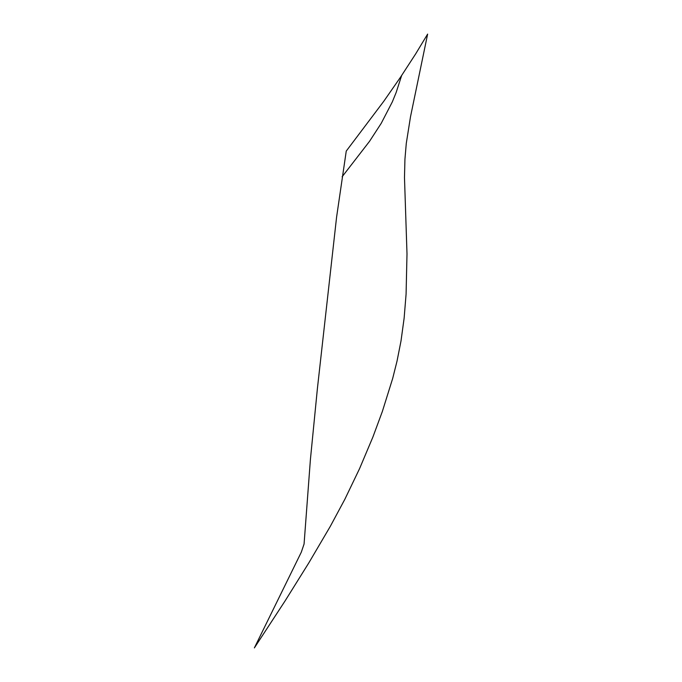 <?xml version="1.0" encoding="UTF-8"?>
<svg xmlns="http://www.w3.org/2000/svg" width="682" height="682" viewBox="0 0 682 682"><rect width="100%" height="100%" fill="white"/><g stroke="black" fill="none" stroke-linecap="round" stroke-linejoin="round"><path stroke-width="0.51" stroke-dasharray="3.41 2.56" d=""/><path stroke-width="1.02" d="M415.662 53.895L400.547 77.16L383.753 101.32L346.251 151.08L336.584 217.157L317.42 388.365L310.395 459.634L304.07 544.023L301.308 552.173L254.369 647.9L285.059 600.953L308.886 562.778L330.335 526.299L344.845 499.284L359.576 468.619L372.901 437.026L382.38 411.391L392.696 378.391L397.035 361.085L401.007 340.957L404.128 318.187L406.08 294.198L407.001 253.883L404.486 177.618L404.938 159.23L406.284 143.391L410.496 116.801L427.631 34.1L415.662 53.895M401.655 75.497L396.123 92.573L392.303 101.933L381.212 123.348L369.525 141.336L342.117 176.774"/></g></svg>
